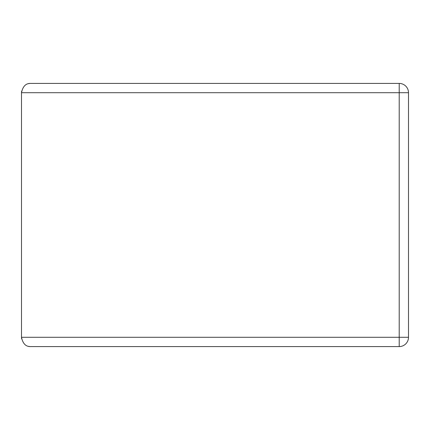 <?xml version="1.0" encoding="UTF-8"?>
<svg xmlns="http://www.w3.org/2000/svg" width="430" height="430" viewBox="0 0 430 430"><rect width="100%" height="100%" fill="white"/><g stroke="black" fill="none" stroke-linecap="round" stroke-linejoin="round"><path stroke-width="0.64" d="M21.64 91.112A9.288 9.288 0 0 0 21.5 92.708L21.5 337.292C22.838 343.715 25.934 346.811 30.788 346.58L399.212 346.58A9.288 9.288 0 0 0 408.5 337.292L408.5 92.708A9.288 9.288 0 0 0 399.212 83.42L399.212 92.708L408.5 92.708M408.5 337.292L399.212 337.292L399.212 92.708L21.5 92.708C22.838 86.285 25.934 83.189 30.788 83.42L399.212 83.42L30.788 83.42M29.407 83.522A9.288 9.288 0 0 0 28.708 83.656M21.64 338.888A9.288 9.288 0 0 1 21.5 337.292L399.212 337.292L399.212 346.58L30.788 346.58M28.708 346.344A9.288 9.288 0 0 0 29.407 346.478"/></g></svg>
